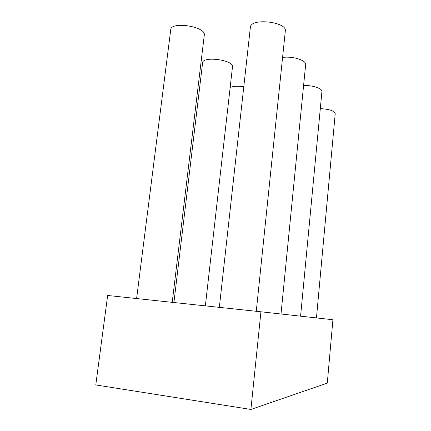 <?xml version="1.0" encoding="UTF-8"?>
<svg xmlns="http://www.w3.org/2000/svg" width="431" height="431" viewBox="0 0 431 431"><rect width="100%" height="100%" fill="white"/><g stroke="black" fill="none" stroke-linecap="round" stroke-linejoin="round"><path stroke-width="0.65" d="M260.933 311.785L332.915 319.743L327.296 383.111L250.901 409.45L95.784 384.942L107.653 295.467L260.933 311.785L250.901 409.45M250.357 27.444L250.384 27.196C250.788 17.542 287.983 21.943 285.284 31.307L256.278 311.29M282.574 57.452C292.816 55.89 307.028 60.555 305.627 64.855L281.012 314.005M202.597 62.834L202.602 62.824C202.618 55.718 234.378 60.098 232.487 66.907L205.355 305.87M136.605 298.548L170.724 29.836C170.654 20.914 206.39 26.614 204.289 35.116L172.217 302.341M320.298 108.623C329.602 109.194 334.575 110.912 335.21 113.789L316.451 317.922M230.154 87.445C233.376 86.157 237.917 85.925 243.79 86.739M303.58 85.553C312.658 85.09 322.927 88.635 321.903 91.749L300.585 316.171M250.384 27.196L219.341 307.357M202.602 62.824L173.914 302.519"/></g></svg>
